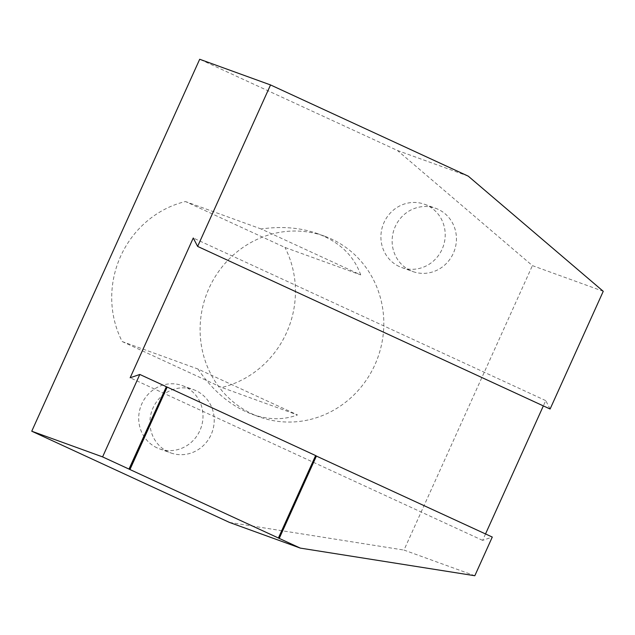 <?xml version="1.0" encoding="UTF-8"?>
<svg xmlns="http://www.w3.org/2000/svg" width="635" height="635" viewBox="0 0 635 635"><rect width="100%" height="100%" fill="white"/><g stroke="black" fill="none" stroke-linecap="round" stroke-linejoin="round"><path stroke-width="0.48" stroke-dasharray="3.17 2.38" d="M128.992 469.09L166.299 386.826M468.249 176.149L397.407 150.471L199.692 59.261M603.25 291.306L532.408 265.62L397.407 150.471M550.1 409.019L545.735 400.614L543.346 405.9M485.529 533.94L482.624 540.377L492.284 537.059M474.821 575.739L403.979 550.061L532.408 265.62M360.704 274.899C353.885 255.691 339.519 241.943 317.595 233.656C300.561 227.616 281.757 226.06 261.183 228.989L360.704 274.899L284.956 247.444L185.436 201.533A96.06 91.305 109.9 0 0 122.206 341.559L197.961 369.022L297.482 414.933L221.734 387.469A96.06 91.305 109.9 0 0 284.956 247.444M261.183 228.989L185.436 201.533M122.206 341.559L221.734 387.469M197.961 369.022C213.09 391.247 231.14 406.329 252.119 414.266C268.216 419.973 283.337 420.195 297.482 414.933M310.11 419.513A96.06 91.305 109.9 0 0 383.508 331.335A96.06 91.305 109.9 0 0 324.699 236.236A96.06 91.305 109.9 0 0 209.026 288.282A96.06 91.305 109.9 0 0 259.223 416.846A96.06 91.305 109.9 0 0 310.11 419.513M157.028 447.834A33.623 31.956 -70.1 0 1 141.295 405.051A33.623 31.956 -70.1 0 1 182.316 385.596A33.623 31.956 -70.1 0 1 200.898 428.093A33.623 31.956 -70.1 0 1 159.401 448.81A33.623 31.956 -70.1 0 1 157.028 447.834M399.232 266.51A33.623 31.956 -70.1 0 1 383.5 223.726A33.623 31.956 -70.1 0 1 424.521 204.272A33.623 31.956 -70.1 0 1 443.103 246.769A33.623 31.956 -70.1 0 1 401.606 267.486A33.623 31.956 -70.1 0 1 399.232 266.51M229.465 522.422L403.979 550.061M410.456 270.573A33.623 31.956 -70.1 0 1 394.724 227.79A33.623 31.956 -70.1 0 1 435.745 208.336A33.623 31.956 -70.1 0 1 454.327 250.833A33.623 31.956 -70.1 0 1 412.829 271.55A33.623 31.956 -70.1 0 1 410.456 270.573M168.243 451.898A33.623 31.956 -70.1 0 1 152.519 409.115A33.623 31.956 -70.1 0 1 193.532 389.66A33.623 31.956 -70.1 0 1 212.122 432.157A33.623 31.956 -70.1 0 1 170.617 452.874A33.623 31.956 -70.1 0 1 168.243 451.898M545.735 400.614L193.262 238.006M482.624 540.377L130.151 377.777M278.273 537.956L315.635 455.565M324.699 236.236L317.595 233.656M259.223 416.846L252.119 414.266M401.606 267.486L412.829 271.55M424.521 204.272L435.745 208.336M159.401 448.81L170.617 452.874M182.316 385.596L193.532 389.66"/><path stroke-width="0.95" d="M167.18 387.08L129.818 469.471L278.416 538.004L315.635 455.565L167.18 387.08L129.961 469.519M129.818 469.471L128.992 469.09L166.354 386.699L139.811 374.452L102.592 456.898L129.127 469.138M166.299 386.826L166.989 387.144M315.579 455.692L316.27 456.017L279.098 538.337L278.416 538.004M102.592 456.898L31.75 431.213L229.465 522.422L300.307 548.108L474.821 575.739L492.284 537.059L316.27 456.017M279.098 538.337L300.307 548.108M197.628 246.412L550.1 409.019L603.25 291.306L468.249 176.149L270.534 84.939L197.628 246.412L193.262 238.006L130.151 377.777L139.811 374.452M270.534 84.939L199.692 59.261L31.75 431.213M543.346 405.9L485.529 533.94M316.468 455.946L279.241 538.393"/></g></svg>
